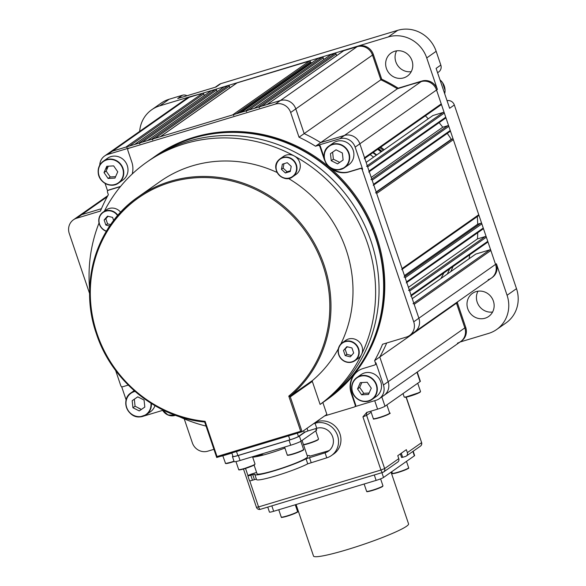 <?xml version="1.0" encoding="UTF-8"?>
<svg xmlns="http://www.w3.org/2000/svg" width="586" height="586" viewBox="0 0 586 586"><rect width="100%" height="100%" fill="white"/><g stroke="black" fill="none" stroke-linecap="round" stroke-linejoin="round"><path stroke-width="0.88" d="M366.133 162.388L432.886 115.537L443.184 112.431A0.938 0.886 54.9 0 1 444.335 113.061L445.741 117.2A0.938 0.886 54.9 0 1 445.426 118.226L369.275 171.669M444.335 113.061L367.649 166.878A0.938 0.886 -125.1 0 0 366.499 166.248M409.277 289.858L485.201 236.568A0.938 0.886 54.9 0 1 486.358 237.198L487.757 241.337A0.938 0.886 54.9 0 1 487.442 242.362L411.291 295.813M410.757 296.186A0.938 0.886 -125.1 0 0 411.072 295.154L487.757 241.337M486.358 237.198L409.673 291.022L411.072 295.154M409.673 291.022A0.938 0.886 -125.1 0 0 408.515 290.392M485.201 236.568L477.465 238.898L408.427 287.352M477.465 238.898A160.557 151.349 -125.1 0 0 477.729 232.715M404.772 276.555L480.703 223.266A0.938 0.886 54.9 0 1 481.853 223.896L483.252 228.035A0.938 0.886 54.9 0 1 482.945 229.06L406.787 282.511M406.259 282.884A0.938 0.886 -125.1 0 0 406.567 281.859L483.252 228.035M481.853 223.896L405.168 277.72L406.567 281.859M405.168 277.72A0.938 0.886 -125.1 0 0 404.018 277.09M480.703 223.266L477.707 224.174L404.45 275.588M477.707 224.174A160.557 151.349 -125.1 0 0 477.297 216.564M447.279 133.381A160.557 151.349 54.9 0 1 451.257 139.314L452.187 139.029A0.938 0.886 54.9 0 1 453.344 139.658L478.755 214.732A0.938 0.886 54.9 0 1 478.44 215.765L402.289 269.208M401.754 269.582A0.938 0.886 -125.1 0 0 402.069 268.556L478.755 214.732M453.344 139.658L376.659 193.483L402.069 268.556M376.659 193.483A0.938 0.886 -125.1 0 0 375.501 192.853M451.257 139.314L376.161 192.018M439.112 122.657A160.557 151.349 54.9 0 1 442.752 127.221L447.682 125.734A0.938 0.886 54.9 0 1 448.839 126.356L450.238 130.495A0.938 0.886 54.9 0 1 449.923 131.528L373.773 184.971M373.238 185.344A0.938 0.886 -125.1 0 0 373.553 184.319L450.238 130.495M448.839 126.356L372.154 180.18L373.553 184.319M372.154 180.18A0.938 0.886 -125.1 0 0 370.997 179.55M442.752 127.221L371.216 177.419M368.74 172.042A0.938 0.886 -125.1 0 0 369.055 171.017L445.741 117.2M367.649 166.878L369.055 171.017M266.916 104.579L343.491 50.836A0.938 0.886 54.9 0 1 343.733 50.718L357.108 46.69A12.54 11.823 54.9 0 1 372.491 55.077L380.856 79.791L304.171 133.608A158.367 149.284 54.9 0 1 320.667 142.61L344.465 135.432A12.54 11.823 54.9 0 1 359.848 143.826L364.551 157.715L441.236 103.898A0.938 0.886 54.9 0 1 440.921 104.923L364.77 158.367M343.733 50.718L267.048 104.542A0.938 0.886 -125.1 0 0 266.806 104.66M267.048 104.542L280.423 100.506A12.54 11.823 54.9 0 1 295.805 108.901L304.171 133.608A158.367 149.284 54.9 0 1 320.667 142.61L344.465 135.432A12.54 11.823 54.9 0 1 359.848 143.826L418.873 318.213A12.54 11.823 54.9 0 1 414.698 331.91L409.555 335.522A12.54 11.823 -125.1 0 0 413.731 321.817L362.214 169.603A1.568 1.48 -125.1 0 0 360.287 168.556L348.904 171.984A20.385 19.213 54.9 0 1 329.383 166.973M381.713 79.191A158.367 149.284 54.9 0 1 398.209 88.186L422.008 81.014A12.54 11.823 54.9 0 1 437.39 89.402L426.733 57.926A31.358 29.564 -125.1 0 0 388.276 36.947L357.965 46.089A12.54 11.823 54.9 0 1 373.348 54.476L381.713 79.191L380.856 79.791A158.367 149.284 54.9 0 1 397.352 88.786L315.524 146.214A158.367 149.284 -125.1 0 0 299.028 137.219L290.663 112.505A12.54 11.823 -125.1 0 0 275.281 104.118L128.722 148.302A1.568 1.48 -125.1 0 0 127.799 150.214L131.799 162.036A20.385 19.213 54.9 0 1 132.194 174.013M398.209 88.186L421.151 81.615A12.54 11.823 54.9 0 1 436.533 90.002L441.236 103.898M364.236 158.747A0.938 0.886 -125.1 0 0 364.551 157.715M134.582 144.478L211.158 90.735A0.938 0.886 54.9 0 1 211.4 90.618L215.384 89.416A0.938 0.886 54.9 0 1 216.542 90.046L217.098 91.694M211.4 90.618L134.714 144.434A0.938 0.886 -125.1 0 0 134.472 144.552M134.714 144.434L138.699 143.24L215.384 89.416M139.849 143.863A0.938 0.886 -125.1 0 0 138.699 143.24M147.394 140.618L223.969 86.874A0.938 0.886 54.9 0 1 224.204 86.757L228.188 85.556A0.938 0.886 54.9 0 1 229.346 86.186L229.902 87.834M224.204 86.757L147.518 140.574A0.938 0.886 -125.1 0 0 147.276 140.691M147.518 140.574L151.503 139.373L228.188 85.556M152.66 140.003A0.938 0.886 -125.1 0 0 151.503 139.373M160.198 136.758L236.773 83.014A0.938 0.886 54.9 0 1 237.015 82.897L309.298 61.105A0.938 0.886 54.9 0 1 310.448 61.728L236.209 113.838M237.015 82.897L160.33 136.714A0.938 0.886 -125.1 0 0 160.088 136.831M336.62 55.655L336.064 54.007L261.817 106.117M254.112 108.439L330.687 54.696A0.938 0.886 54.9 0 1 330.929 54.579L334.914 53.377A0.938 0.886 54.9 0 1 336.064 54.007M259.378 107.831A0.938 0.886 -125.1 0 0 258.221 107.201L334.914 53.377M330.929 54.579L254.243 108.403L258.221 107.201M323.816 59.523L323.26 57.867L249.013 109.978M241.3 112.3L317.876 58.556A0.938 0.886 54.9 0 1 318.117 58.439L322.102 57.238A0.938 0.886 54.9 0 1 323.26 57.867M246.574 111.692A0.938 0.886 -125.1 0 0 245.417 111.062L322.102 57.238M318.117 58.439L241.432 112.263L245.417 111.062M312.016 62.673A160.557 151.349 -125.1 0 0 310.778 62.702L239.205 112.937M310.778 62.702L310.448 61.728M233.763 115.552A0.938 0.886 -125.1 0 0 232.613 114.922L309.298 61.105M160.33 136.714L232.613 114.922M107.824 195.665L78.583 216.183A12.54 11.823 54.9 0 1 81.791 214.63L101.437 208.704L81.791 214.63L76.649 218.234A12.54 11.823 -125.1 0 0 73.448 219.794A12.54 11.823 -125.1 0 0 69.265 233.492L89.614 293.608M159.751 105.846A31.358 29.564 -125.1 0 0 151.737 109.736L161.165 103.121A31.358 29.564 54.9 0 1 169.178 99.232L159.751 105.846L190.062 96.712A12.54 11.823 54.9 0 0 186.853 98.265L185.996 98.866A12.54 11.823 54.9 0 1 189.205 97.313A12.54 11.823 -125.1 0 0 185.996 98.866L109.311 152.682A12.54 11.823 54.9 0 1 112.519 151.129L125.895 147.101L202.58 93.277A0.938 0.886 54.9 0 1 203.73 93.906L204.287 95.555M127.045 147.731A0.938 0.886 -125.1 0 0 125.895 147.101M190.062 96.712L202.58 93.277M413.782 303.16L489.706 249.87L475.781 254.068L412.251 298.655M489.706 249.87A0.938 0.886 54.9 0 1 490.856 250.5L495.558 264.389A12.54 11.823 54.9 0 1 491.383 278.094A12.54 11.823 -125.1 0 0 495.558 264.389L418.873 318.213A12.54 11.823 54.9 0 1 414.698 331.91L491.383 278.094A12.54 11.823 -125.1 0 1 488.182 279.647M490.856 250.5L414.17 304.317A0.938 0.886 -125.1 0 0 413.02 303.687M414.17 304.317L418.873 318.213L413.731 321.817M457.864 301.614A158.367 149.284 54.9 0 1 457.329 302.574L456.472 303.174A158.367 149.284 54.9 0 0 457.007 302.215A158.367 149.284 54.9 0 1 456.472 303.174L379.787 356.999A158.367 149.284 54.9 0 0 386.709 342.993A158.367 149.284 54.9 0 1 379.787 356.999L388.152 381.706A12.54 11.823 54.9 0 1 383.969 395.411L379.259 398.714A12.54 11.823 -125.1 0 0 383.434 385.017L375.934 362.851A1.568 1.48 54.9 0 1 375.414 364.558L374.981 364.866A1.568 1.48 -125.1 0 0 375.501 363.152L374.644 360.602A158.367 149.284 -125.1 0 0 382.555 344.246L406.354 337.075A12.54 11.823 -125.1 0 0 409.555 335.522M457.329 302.574L465.694 327.288L464.837 327.889L456.472 303.174L464.837 327.889A12.54 11.823 54.9 0 1 460.655 341.587A12.54 11.823 -125.1 0 0 464.837 327.889L388.152 381.706A12.54 11.823 54.9 0 1 383.969 395.411L460.655 341.587A12.54 11.823 -125.1 0 1 457.454 343.147M485.069 318.213A14.108 13.302 -125.1 0 0 488.68 316.462A14.108 13.302 -125.1 0 0 492.555 299.094A14.108 13.302 -125.1 0 0 476.066 291.616A14.108 13.302 -125.1 0 0 472.463 293.366A14.108 13.302 -125.1 0 0 468.588 310.734A14.108 13.302 -125.1 0 0 485.069 318.213M403.717 77.865A14.108 13.302 -125.1 0 0 407.321 76.114A14.108 13.302 -125.1 0 0 411.196 58.747A14.108 13.302 -125.1 0 0 394.715 51.268A14.108 13.302 -125.1 0 0 391.111 53.018A14.108 13.302 -125.1 0 0 387.236 70.386A14.108 13.302 -125.1 0 0 403.717 77.865M376.71 154.96A78.399 73.902 -125.1 0 0 373.326 152.367M453.073 266.484A130.143 122.679 54.9 0 1 450.715 271.662M215.267 87.219L219.245 84.428A6.27 5.911 54.9 0 1 220.849 83.652L397.696 30.333A31.358 29.564 54.9 0 1 436.16 51.312L440.818 65.075A6.27 5.911 54.9 0 1 438.731 71.924L437.581 72.73M440.818 65.075L436.109 68.379L449.616 108.285L454.326 104.975L516.5 288.656A31.358 29.564 54.9 0 1 506.055 322.901L496.628 329.515A31.358 29.564 -125.1 0 0 507.073 295.271L496.415 263.788A12.54 11.823 54.9 0 1 492.24 277.486L491.383 278.094M447.037 100.675A6.27 5.911 54.9 0 1 454.326 104.975M169.178 99.232L182.429 95.24A6.27 5.911 54.9 0 1 187.015 95.738M182.429 95.24L177.712 98.543L216.131 86.962L220.849 83.652M151.737 109.736A31.358 29.564 -125.1 0 0 139.673 131.374M460.039 342.019L488.621 333.405A31.358 29.564 -125.1 0 0 496.628 329.515M465.694 327.288A12.54 11.823 54.9 0 1 461.512 340.986L460.655 341.587M437.39 89.402L436.533 90.002A12.54 11.823 -125.1 0 0 421.151 81.615L339.748 138.743L318.403 145.174A1.568 1.48 54.9 0 1 320.33 146.229L324.117 157.414M373.348 54.476L372.491 55.077L380.856 79.791A158.367 149.284 54.9 0 1 397.352 88.786L422.008 81.014M290.663 112.505L372.491 55.077A12.54 11.823 -125.1 0 0 357.108 46.69L280.423 100.506A12.54 11.823 54.9 0 1 295.805 108.901L304.171 133.608L299.028 137.219M425.392 115.823A154.601 145.731 54.9 0 1 428.241 118.797M469.796 254.749A154.601 145.731 54.9 0 1 469.034 258.8M128.319 148.5L128.744 148.199A1.568 1.48 54.9 0 1 129.147 148.002L107.802 154.44A12.54 11.823 -125.1 0 0 104.601 155.993L109.311 152.682A12.54 11.823 54.9 0 1 112.519 151.129L189.205 97.313L357.965 46.089M332.335 168.753A20.385 19.213 -125.1 0 0 349.329 171.683L360.712 168.248A1.568 1.48 54.9 0 1 362.639 169.303L355.138 147.13L436.533 90.002L495.558 264.389L496.415 263.788M411.24 71.668A14.108 13.302 54.9 0 1 397.755 65.595A14.108 13.302 54.9 0 1 396.619 50.843M492.592 312.023A14.108 13.302 54.9 0 1 479.106 305.943A14.108 13.302 54.9 0 1 477.971 291.198M381.068 151.906A78.751 74.232 -125.1 0 0 377.684 149.305M370.118 154.616A72.539 68.379 54.9 0 1 373.597 157.151M372.828 152.719A73.221 69.023 54.9 0 1 376.293 155.253M223.859 455.337L223.903 455.483A6.27 0.623 161.3 0 1 220.636 456.311M223.903 455.483L231.858 453.088M371.143 412.2L366.631 415.371L384.643 468.573L398.78 458.648A3.135 2.959 54.9 0 1 397.733 462.076L383.596 471.994A3.135 2.959 -125.1 0 0 384.643 468.573L380.937 470.031L362.932 416.829L366.858 412.383L377.582 409.153L374.71 400.678M398.78 458.648L397.777 455.696L406.347 449.682L407.351 452.634L421.488 442.716A3.135 2.959 54.9 0 1 420.44 446.136A3.135 3.135 0 0 0 421.612 442.569L406.069 397.176M401.278 453.234L402.655 457.307L405.505 456.45A3.135 2.959 -125.1 0 0 407.351 452.634M402.655 457.307L401.659 457.439M381.83 396.912L384.987 406.237A6.27 0.623 161.3 0 1 377.582 409.153M384.987 406.237L420.118 381.581L416.961 372.257M417.247 372.059L420.367 381.288A6.27 0.623 161.3 0 1 420.118 381.581M366.484 412.522L366.858 412.383M391.067 472.184L408.567 523.884A50.176 4.981 161.3 0 1 406.574 526.243A50.176 4.981 161.3 0 1 354.904 547.236A50.176 4.981 161.3 0 1 313.517 556.063L296.077 504.531M413.167 451.242L414.624 455.534A6.27 0.623 161.3 0 1 414.375 455.827L383.53 477.48A6.27 0.623 161.3 0 1 376.124 480.395L273.669 511.285A6.27 0.623 161.3 0 1 269.443 512.091L267.751 507.088M323.75 401.864A148.954 140.413 -125.1 0 0 326.212 400.179A148.954 140.413 -125.1 0 0 375.824 237.498A148.954 140.413 -125.1 0 0 155.07 156.33A148.954 140.413 -125.1 0 0 152.653 158.074M155.07 156.33L155.927 155.73A148.954 140.413 54.9 0 1 376.681 236.898A148.954 140.413 54.9 0 1 327.069 399.579L326.212 400.179M105.062 183.396L107.604 190.911M120.394 186.634A20.385 19.213 54.9 0 1 119.8 186.824L108.417 190.252A1.568 1.48 -125.1 0 0 108.022 190.45L108.447 190.15A1.568 1.48 54.9 0 1 108.85 189.952L120.233 186.524A20.385 19.213 -125.1 0 0 120.57 186.414M104.601 155.993A12.54 11.823 -125.1 0 0 99.745 165.157M106.769 169.669A8.783 8.277 54.9 0 1 107.07 166.263M143.724 416.075A12.54 11.823 -125.1 0 0 144.105 415.965L162.659 410.376M358.207 370.865A20.385 19.213 -125.1 0 0 351.629 392.979L355.636 404.801A1.568 1.48 54.9 0 1 355.109 406.516L354.684 406.816A1.568 1.48 -125.1 0 0 355.204 405.102L351.204 393.279A20.385 19.213 54.9 0 1 357.995 371.019A20.385 19.213 54.9 0 1 363.195 368.491L374.579 365.056A1.568 1.48 -125.1 0 0 374.981 364.866M354.926 406.64L376.051 400.275A12.54 11.823 -125.1 0 0 379.259 398.714M374.644 360.602L379.787 356.999L388.152 381.706L383.434 385.017M73.448 219.794L78.583 216.183A12.54 11.823 54.9 0 1 81.791 214.63L107.209 196.793M107.802 154.44L112.519 151.129L280.423 100.506L275.281 104.118M108.022 190.45A1.568 1.48 -125.1 0 0 107.494 192.164L108.359 194.706A158.367 149.284 -125.1 0 0 100.44 211.063L76.649 218.234M115.632 370.477L120.789 385.713A1.568 1.48 -125.1 0 0 122.716 386.76L128.253 385.09M121.646 386.672L126.136 399.938M140.867 409.145A8.783 8.277 54.9 0 1 138.025 407.717M184.231 418.865L192.333 442.804A12.54 11.823 -125.1 0 0 207.722 451.198L213.912 449.33M324.593 415.957L354.281 407.006A1.568 1.48 -125.1 0 0 354.684 406.816M362.639 169.303L362.214 169.603M355.138 147.13A12.54 11.823 -125.1 0 0 339.748 138.743M324.878 160.747A20.385 19.213 54.9 0 1 323.904 158.352L319.897 146.529A1.568 1.48 -125.1 0 0 317.978 145.475L315.524 146.214M349.329 171.683L348.904 171.984M376.351 396.444A13.324 12.562 -125.1 0 0 381.435 384.819A13.324 12.562 -125.1 0 0 373.802 373.846A13.324 12.562 -125.1 0 0 361.035 374.63L356.837 377.574A13.324 12.562 54.9 0 1 369.605 376.798A13.324 12.562 54.9 0 1 377.238 387.764A13.324 12.562 54.9 0 1 372.154 399.388A13.324 12.562 54.9 0 1 359.386 400.172A13.324 12.562 54.9 0 1 351.754 389.207A13.324 12.562 54.9 0 1 356.837 377.574C353.065 380.417 351.366 384.299 351.739 389.221C352.354 398.949 364.792 405.124 372.154 399.388L376.351 396.444M371.275 388.152L367.18 382.255L360.317 382.643L357.541 388.928L361.635 394.832L368.506 394.444L371.275 388.152M361.833 382.555L359.687 387.427L357.541 388.928M359.687 387.427L363.781 393.331L369.129 393.023M363.781 393.331L361.635 394.832M139.256 410.918L144.823 407.065L144.061 400.026L137.732 396.847L132.165 400.699L132.927 407.739L139.256 410.918L144.823 407.043M134.311 399.213L135.073 406.23L141.402 409.416M135.073 406.23L132.927 407.739M151.364 403.512A13.324 12.562 54.9 0 1 146.236 414.727L150.434 411.782A13.324 12.562 -125.1 0 0 154.946 405.673M127.909 168.453A13.324 12.562 -125.1 0 0 120.276 157.488A13.324 12.562 -125.1 0 0 107.509 158.264L103.312 161.209A13.324 12.562 54.9 0 1 116.079 160.432A13.324 12.562 54.9 0 1 123.705 171.398A13.324 12.562 54.9 0 1 118.621 183.03A13.324 12.562 54.9 0 1 105.868 183.814A13.324 12.562 54.9 0 1 98.228 172.87C98.829 182.583 111.259 188.765 118.621 183.03L122.818 180.085A13.324 12.562 -125.1 0 0 127.909 168.453M104.015 172.57L108.11 178.466L114.973 178.078L117.749 171.793L113.655 165.889L106.784 166.278L104.015 172.57L106.154 171.068L110.249 176.965L108.11 178.466M110.249 176.965L115.596 176.664M108.307 166.197L106.154 171.068M348.736 164.747A13.324 12.562 -125.1 0 0 353.006 149.723A13.324 12.562 -125.1 0 0 339.66 140.772A13.324 12.562 -125.1 0 0 333.419 142.925L329.222 145.87A13.324 12.562 54.9 0 1 335.463 143.724A13.324 12.562 54.9 0 1 348.809 152.668A13.324 12.562 54.9 0 1 344.539 167.691A13.324 12.562 54.9 0 1 338.298 169.845A13.324 12.562 54.9 0 1 324.952 160.894A13.324 12.562 54.9 0 1 329.222 145.87C318.674 152.331 325.831 171.302 338.283 169.845L344.539 167.691L348.736 164.747M336.034 149.804L330.467 153.657L331.229 160.696L337.558 163.882L343.125 160.022L342.363 152.99L336.034 149.804M332.614 152.177L333.375 159.194L331.229 160.696M333.375 159.194L339.697 162.373L337.558 163.882M339.697 162.373L343.118 160.007M104.315 211.275A148.954 140.413 54.9 0 1 146.764 162.168L150.192 159.758A148.954 140.413 54.9 0 1 370.938 240.927A148.954 140.413 54.9 0 1 322.857 402.523L320.11 404.428L312.323 381.413L290.297 396.868L288.781 396.114L290.553 395.887L312.572 380.439A0.938 0.886 -125.1 0 0 312.323 381.413M146.764 162.168A148.954 140.413 54.9 0 1 367.51 243.337A148.954 140.413 54.9 0 1 320.11 404.428M206.052 426.088A148.954 140.413 54.9 0 1 178.759 416.434M340.81 344.063A125.433 118.24 -125.1 0 0 346.165 249.768A125.433 118.24 -125.1 0 0 288.451 178.452M277.171 172.511A125.433 118.24 -125.1 0 0 160.271 181.418L138.252 196.874A125.433 118.24 54.9 0 1 324.146 265.224A125.433 118.24 54.9 0 1 290.553 395.887A0.938 0.886 54.9 0 0 290.297 396.868L302.105 431.743L326.863 414.361L322.849 402.509A148.954 140.413 54.9 0 0 326.893 399.484A148.954 140.413 54.9 0 0 360.558 217.025A148.954 140.413 54.9 0 0 188.238 141.292A148.954 140.413 54.9 0 0 155.957 155.935A148.954 140.413 54.9 0 0 148.485 160.974M96.478 333.866A125.433 118.24 54.9 0 1 138.252 196.874C96.441 225.222 78.627 283.683 96.441 333.91C111.743 380.951 156.264 417.378 204.089 421.971L204.118 421.949A0.938 0.886 54.9 0 1 204.858 422.462M300.691 431.296L302.068 431.757L216.703 457.498L217.025 456.516L300.691 431.296L288.781 396.114A124.496 117.354 -125.1 0 0 323.033 265.663A124.496 117.354 -125.1 0 0 170.336 182.385A124.496 117.354 -125.1 0 0 97.078 333.786A124.496 117.354 -125.1 0 0 205.115 421.341L204.866 422.594L216.703 457.498L302.024 431.765M96.5 333.925A125.433 118.24 54.9 0 0 204.118 421.949L205.115 421.341L217.025 456.516M312.572 380.439A125.433 118.24 -125.1 0 0 338.342 348.809M89.658 289.477A148.954 140.413 54.9 0 1 99.019 223.024M256.456 456.641L256.873 455.637A23.836 2.366 -18.7 0 0 261.737 454.633L263.7 454.926M305.518 431.801L299.38 436.109A8.783 0.872 161.3 0 1 289.015 440.196L238.356 455.469A8.783 0.872 161.3 0 1 232.437 456.604A8.783 0.872 161.3 0 1 232.789 456.186L232.884 456.12M289.015 440.196L290.715 445.221A8.783 0.872 -18.7 0 0 301.079 441.133L316.337 430.432A8.783 0.872 -18.7 0 0 316.682 430.021L316.162 428.476M290.715 445.221L240.062 460.493L238.356 455.469M232.437 456.604L234.144 461.629A8.783 0.872 -18.7 0 0 240.062 460.493M303.204 433.428L302.486 433.647M262.425 448.129A23.836 2.366 -18.7 0 0 261.671 448.444M284.913 448.056A26.656 2.644 161.3 0 1 269.26 453.337A26.656 2.644 161.3 0 1 252.676 457.131M302.054 440.46L307.54 456.677A26.656 2.644 161.3 0 1 275.01 470.331A26.656 2.644 161.3 0 1 257.042 473.766L254.097 465.072M256.595 472.448L253.181 473.517A4.388 0.432 -18.7 0 0 247.827 475.766L249.526 480.791A4.388 0.432 -18.7 0 0 252.485 480.227L254.434 479.641L252.734 474.616L254.844 474.242A29.007 2.879 -18.7 0 0 254.815 474.521L256.514 479.546A29.007 2.879 -18.7 0 0 276.065 475.81A29.007 2.879 -18.7 0 0 307.731 463.834L326.761 457.834L325.062 452.81A13.002 12.255 -125.1 0 0 328.38 451.198A13.002 12.255 -125.1 0 0 331.954 435.193A13.002 12.255 -125.1 0 0 316.762 428.3L315.063 423.275A18.334 17.28 54.9 0 1 336.481 432.995A18.334 17.28 54.9 0 1 331.442 455.556A18.334 17.28 54.9 0 1 326.761 457.834M254.815 474.521A29.007 2.879 -18.7 0 0 274.365 470.785A29.007 2.879 -18.7 0 0 306.031 458.809L325.062 452.81L327.457 451.125L309.738 456.201A29.007 2.879 -18.7 0 0 309.767 455.923A29.007 2.879 -18.7 0 0 307.174 455.6M254.434 479.641L256.397 479.194M252.734 474.616L250.786 475.202A4.388 0.432 -18.7 0 1 247.827 475.766M327.457 451.125A13.002 12.255 -125.1 0 0 329.53 450.275M315.898 422.059L317.466 421.59L315.063 423.275L313.495 423.744M307.035 428.278L307.943 430.959L316.762 428.3M307.943 430.959L304.237 432.417L303.643 430.659M231.807 452.941L233.001 456.465A7.215 0.718 -18.7 0 0 237.857 455.534L289.938 439.83A7.215 0.718 -18.7 0 0 298.457 436.475L304.237 432.417M331.442 455.556L333.844 453.879A18.334 17.28 -125.1 0 0 338.884 431.311A18.334 17.28 -125.1 0 0 317.466 421.59M326.893 399.484L331.581 395.814A148.646 140.12 -125.1 0 0 365.181 213.736A148.646 140.12 -125.1 0 0 193.219 138.157A148.646 140.12 -125.1 0 0 161.011 152.77L155.957 155.935M358.31 358.339A10.973 10.343 -125.1 0 0 358.866 341.572A10.973 10.343 -125.1 0 0 345.696 340.371L342.356 342.715A10.973 10.343 54.9 0 1 355.526 343.916A10.973 10.343 54.9 0 1 354.962 360.683A10.973 10.343 54.9 0 1 341.792 359.482A10.973 10.343 54.9 0 1 342.356 342.715C336.921 347.82 336.73 353.417 341.777 359.489C346.07 363.005 350.472 363.401 354.962 360.683L358.31 358.339M346.846 346.678L343.477 350.501L345.198 355.585L350.303 356.845L353.673 353.021L351.952 347.938L346.846 346.678M347.381 346.809L343.477 350.501M345.191 349.3L346.912 354.384L345.198 355.585M346.912 354.384L351.475 355.504M120.635 212.22A10.973 10.343 -125.1 0 0 119.529 211.041A10.973 10.343 -125.1 0 0 106.359 209.839L103.019 212.183A10.973 10.343 54.9 0 1 116.189 213.392A10.973 10.343 54.9 0 1 117.859 215.318M108.044 216.278L105.846 218.768L107.575 223.852L110.644 224.606M113.655 220.483L112.607 217.406L107.509 216.146L104.132 219.97L105.861 225.053L109.685 225.998M107.575 223.852L105.861 225.053M105.846 218.768L104.132 219.97M297.769 172.885A10.973 10.343 -125.1 0 0 297.461 158.528A10.973 10.343 -125.1 0 0 283.441 156.455L280.101 158.799A10.973 10.343 54.9 0 1 294.121 160.872A10.973 10.343 54.9 0 1 294.428 175.229A10.973 10.343 54.9 0 1 292.714 176.767A10.973 10.343 54.9 0 1 278.694 174.687A10.973 10.343 54.9 0 1 278.387 160.33A10.973 10.343 54.9 0 1 280.101 158.799L278.379 160.337C269.934 168.834 283.36 184.209 292.714 176.767L296.055 174.416A10.973 10.343 -125.1 0 0 297.769 172.885M283.961 163.699L283.141 168.116L287.081 171.779L290.4 170.775M285.367 172.98L290.26 171.5L291.213 166.358L287.272 162.696L282.379 164.183L281.427 169.325L285.367 172.98L287.081 171.779M283.141 168.116L281.427 169.325M367.261 165.713L443.184 112.431M376.263 192.318L452.187 139.029M371.758 179.016L447.682 125.734M216.542 90.046L142.295 142.156M229.346 86.186L155.1 138.289M203.73 93.906L129.484 146.017M379.904 147.745A79.315 74.766 54.9 0 1 383.273 150.353M381.94 151.291A78.458 73.953 -125.1 0 0 378.556 148.698M378.424 148.793A78.399 73.902 54.9 0 1 381.808 151.386M443.807 272.988A127.001 119.72 54.9 0 1 440.958 278.504M447.286 274.065A130.143 122.679 -125.1 0 0 449.652 268.886M384.16 149.738A80.201 75.601 -125.1 0 0 380.797 147.123M436.16 51.312L426.733 57.926M397.696 30.333L388.276 36.947M516.5 288.656L507.073 295.271M245.534 468.426L247.959 475.59M249.739 480.85L258.565 506.927L256.456 507.33L243.49 469.034M260.426 509.278A3.135 0.996 -106.8 0 1 260.33 509.329A3.135 0.996 -106.8 0 1 258.565 506.927L380.937 470.031A3.135 0.996 -106.8 0 0 382.702 472.433A3.135 3.135 0 0 0 383.596 471.994A3.135 2.959 -125.1 0 1 382.797 472.382A3.135 0.996 -106.8 0 1 382.702 472.433L260.33 509.329A3.135 3.135 0 0 1 256.456 507.33M362.932 416.829L366.631 415.371A3.135 2.959 54.9 0 1 367.312 412.251M381.904 472.675L383.53 477.48M376.124 480.395L374.286 474.968M271.831 505.857L273.669 511.285M414.375 455.827L412.888 451.44M439.991 79.864L442.533 82.611L445.074 90.295L444.686 93.731A13.324 12.562 -125.1 0 0 440.005 79.894M297.314 511.849A8.307 0.828 161.3 0 1 289.594 515.409A8.307 0.828 161.3 0 1 281.632 517.16M289.499 515.145A8.622 0.857 -18.7 0 0 297.563 511.512C298.728 511.761 296.077 513.058 289.594 515.409C277.464 518.859 282.84 516.918 281.221 517.042A8.622 0.857 -18.7 0 0 289.499 515.145M366.594 491.28A8.622 0.857 -18.7 0 0 366.602 491.302A8.622 0.857 -18.7 0 0 374.959 489.376A8.622 0.857 -18.7 0 0 382.944 485.787A8.622 0.857 -18.7 0 0 382.936 485.772A8.622 0.857 -18.7 0 0 382.929 485.757M382.746 486.182A8.307 0.828 161.3 0 1 374.967 489.669A8.307 0.828 161.3 0 1 366.997 491.478M408.391 468.068A8.307 0.828 161.3 0 1 400.678 471.627A8.307 0.828 161.3 0 1 392.708 473.378M408.64 467.731C407.087 468.683 413.13 466.764 400.678 471.627C388.547 475.085 393.917 473.136 392.305 473.261A8.622 0.857 -18.7 0 0 400.575 471.364A8.622 0.857 -18.7 0 0 408.64 467.731L406.486 461.365M222.819 455.798L225.566 463.504L234.1 461.497A8.307 0.828 161.3 0 1 225.742 463.372M225.339 463.255A8.622 0.857 -18.7 0 0 234.004 461.226M420.506 391.463L419.832 392.364L405.087 397.308L404.172 396.993A8.622 0.857 -18.7 0 0 404.794 397.103A8.622 0.857 -18.7 0 0 414.075 394.532A8.622 0.857 -18.7 0 0 420.506 391.463L417.73 383.259M420.257 391.8A8.307 0.828 161.3 0 1 414.448 394.693A8.307 0.828 161.3 0 1 405.168 397.293M389.412 413.452A8.307 0.828 161.3 0 1 382.812 416.624A8.307 0.828 161.3 0 1 373.729 418.756M382.753 416.346A8.622 0.857 -18.7 0 0 389.661 413.115C391.397 412.925 389.111 414.097 382.812 416.624C368.206 420.924 375.575 418.294 373.326 418.638A8.622 0.857 -18.7 0 0 382.753 416.346M129.147 148.002L128.722 148.302M119.8 186.824L120.233 186.524M108.85 189.952L108.417 190.252M355.204 405.102L355.636 404.801M351.629 392.979L351.204 393.279M375.501 363.152L375.934 362.851M320.33 146.229L319.897 146.529M317.978 145.475L318.403 145.174M351.966 389.243A13.017 12.269 -125.1 0 0 365.789 401.293A13.017 12.269 -125.1 0 0 376.849 387.837A13.017 12.269 -125.1 0 0 363.027 375.787A13.017 12.269 -125.1 0 0 351.966 389.243M135.051 391.426A13.017 12.269 -125.1 0 0 126.21 405.651A13.017 12.269 -125.1 0 0 139.878 416.631A13.017 12.269 -125.1 0 0 150.946 403.249M134.157 390.642L130.927 392.913C120.379 399.374 127.528 418.345 139.981 416.888L146.236 414.727A13.324 12.562 54.9 0 1 139.995 416.88A13.324 12.562 54.9 0 1 126.649 407.915A13.324 12.562 54.9 0 1 130.927 392.913A13.324 12.562 54.9 0 1 134.729 391.148M123.324 171.478A13.017 12.269 -125.1 0 0 109.501 159.429A13.017 12.269 -125.1 0 0 98.441 172.885A13.017 12.269 -125.1 0 0 112.263 184.934A13.017 12.269 -125.1 0 0 123.324 171.478M98.221 172.841A13.324 12.562 54.9 0 1 103.312 161.209C99.539 164.058 97.84 167.94 98.214 172.855M338.181 169.596A13.017 12.269 -125.1 0 0 349.234 156.14A13.017 12.269 -125.1 0 0 335.412 144.09A13.017 12.269 -125.1 0 0 324.351 157.546A13.017 12.269 -125.1 0 0 338.181 169.596M216.688 457.358L204.924 422.609M301.079 441.133L299.38 436.109M316.337 430.432L315.722 428.615M232.789 456.186L232.964 456.714M307.731 463.834L306.031 458.809M252.485 480.227L250.786 475.202M309.452 457.512L311.151 462.537M298.457 436.475L297.344 433.186M289.938 439.83L288.583 435.823M237.857 455.534L236.502 451.528M303.336 449.762A8.307 0.828 161.3 0 1 292.934 454.172A8.307 0.828 161.3 0 1 287.653 455.066M292.736 453.938A8.622 0.857 -18.7 0 0 303.585 449.425C304.779 449.814 301.226 451.396 292.927 454.172C284.671 456.186 288.546 455.007 287.25 454.948A8.622 0.857 -18.7 0 0 292.736 453.938M254.383 464.888A8.307 0.828 161.3 0 1 245.417 468.456A8.307 0.828 161.3 0 1 239.073 469.679M255.013 464.031L254.449 464.859L241.835 469.467C236.876 470.331 239.857 469.745 238.67 469.562A8.622 0.857 -18.7 0 0 245.615 468.104A8.622 0.857 -18.7 0 0 254.558 464.508A8.622 0.857 -18.7 0 0 255.013 464.031L252.537 456.736M303.46 444.613A8.622 0.857 -18.7 0 0 311.298 442.401A8.622 0.857 -18.7 0 0 318.073 439.529A8.622 0.857 -18.7 0 0 318.528 439.053L317.964 439.874L314.308 441.588L303.541 444.855A8.307 0.828 161.3 0 0 311.1 442.767A8.307 0.828 161.3 0 0 317.898 439.91M341.902 359.321A10.665 10.05 -125.1 0 0 356.369 358.998A10.665 10.05 -125.1 0 0 355.241 344.202A10.665 10.05 -125.1 0 0 340.781 344.524A10.665 10.05 -125.1 0 0 341.902 359.321M162.549 409.768A10.665 10.05 -125.1 0 0 175.067 415.144M175.492 415.298A10.973 10.343 54.9 0 1 162.256 409.621L167.933 414.991L175.492 415.298M117.588 215.633A10.665 10.05 -125.1 0 0 115.903 213.67A10.665 10.05 -125.1 0 0 101.444 213.993A10.665 10.05 -125.1 0 0 102.565 228.789A10.665 10.05 -125.1 0 0 106.425 231.118M102.447 228.943A10.973 10.343 54.9 0 1 103.019 212.183C97.584 217.289 97.393 222.885 102.44 228.958L106.308 231.316A10.973 10.343 54.9 0 1 102.455 228.95M294.113 175.075A10.665 10.05 -125.1 0 0 292.993 160.278A10.665 10.05 -125.1 0 0 278.526 160.608A10.665 10.05 -125.1 0 0 279.654 175.397A10.665 10.05 -125.1 0 0 294.113 175.075M400.37 453.879L401.6 457.512M406.303 456.062L420.44 446.136M421.612 442.569L406.237 397.14M295.278 504.773L297.563 511.512M278.76 509.754L281.221 517.042M380.592 478.85L382.958 485.853C382.204 486.527 384.636 486.131 375.113 489.625C363.943 492.899 367.612 491.332 366.602 491.302L364.133 484.014M391.77 471.693L392.305 473.261M403.014 393.58L404.172 396.993M386.885 404.904L389.661 413.115M370.806 411.196L373.326 418.638M254.046 457.029L253.811 456.348M300.838 441.295L303.585 449.425M284.584 447.074L287.25 454.948M235.96 461.563L238.67 469.562M315.744 430.842L318.528 439.053"/></g></svg>
